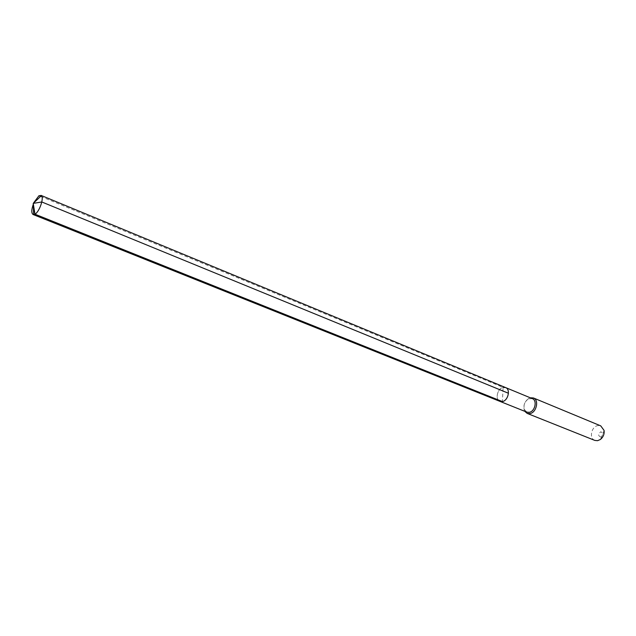 <?xml version="1.0" encoding="UTF-8"?>
<svg xmlns="http://www.w3.org/2000/svg" width="636" height="636" viewBox="0 0 636 636"><rect width="100%" height="100%" fill="white"/><g stroke="black" fill="none" stroke-linecap="round" stroke-linejoin="round"><path stroke-width="0.48" stroke-dasharray="3.18 2.39" d="M505.612 387.578L503.132 387.396C497.376 388.326 494.808 399.702 499.991 401.396C494.808 399.702 497.376 388.326 503.132 387.396L502.376 401.57M526.847 412.144L524.342 409.401C523.325 404.886 524.756 401.372 528.635 398.851L532.348 398.637M524.78 411.317L524.271 410.244C523.11 405.092 524.748 401.078 529.176 398.2L530.289 397.786M594.843 440.414C588.849 438.419 591.361 426.366 597.912 425.587L600.758 425.882M600.774 437.019L601.759 436.59L603.039 433.442L600.885 431.749C597.967 433.983 597.927 435.74 600.774 437.019M33.342 204.092L34.177 202.121M40.632 196.389L503.132 387.396M524.342 409.401L524.271 410.244M528.635 398.851L529.176 398.2M603.039 433.442L604.081 430.429M601.759 436.59L600.4 439.476"/><path stroke-width="0.95" d="M503.132 387.396L505.612 387.578L532.348 398.637C537.523 400.37 534.995 411.564 529.239 412.343L526.847 412.144L499.991 401.396L502.376 401.57C508.132 400.728 510.764 389.288 505.612 387.578C510.764 389.288 508.132 400.728 502.376 401.57L34.956 214.189L502.376 401.57L499.991 401.396L33.104 214.523C31.307 213.203 31.387 209.729 33.342 204.092M533.421 397.961L600.758 425.882L604.081 430.429C604.486 434.11 603.262 437.123 600.4 439.476L597.57 440.692L594.843 440.414L527.141 413.384L529.868 413.607C536.45 412.732 539.336 399.941 533.421 397.961L530.289 397.786M527.141 413.384L524.78 411.317M34.177 202.121L38.979 195.705L33.231 203.393L33.676 214.618L34.956 214.189L33.231 203.393L34.956 214.189C39.376 211.915 44.226 197.931 41.388 195.673L38.979 195.705L40.632 196.389M33.676 214.618L33.104 214.523M41.388 195.673L33.231 203.393L41.801 201.97L508.434 393.247M505.612 387.578L40.911 195.339"/></g></svg>
